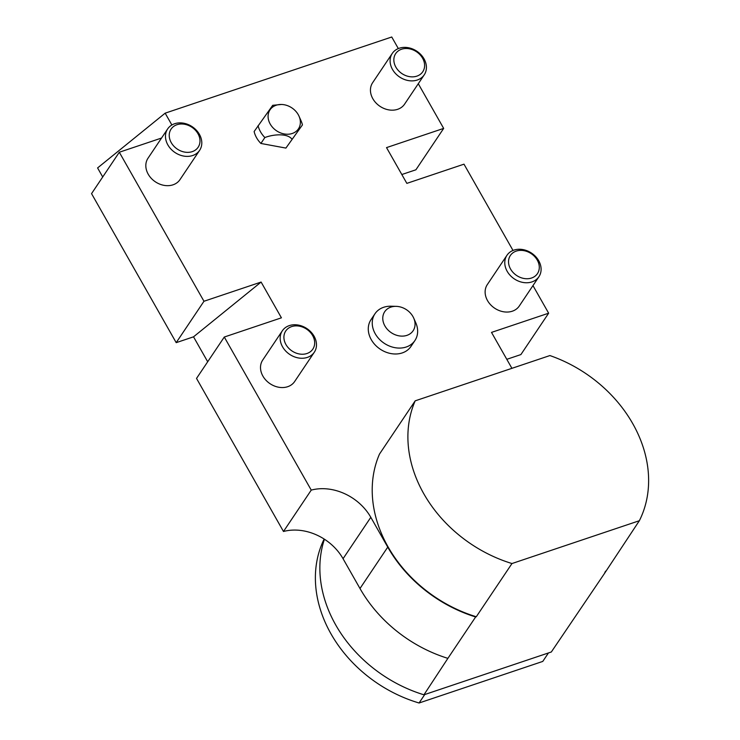 <?xml version="1.0" encoding="UTF-8"?>
<svg xmlns="http://www.w3.org/2000/svg" width="740" height="740" viewBox="0 0 740 740"><rect width="100%" height="100%" fill="white"/><g stroke="black" fill="none" stroke-linecap="round" stroke-linejoin="round"><path stroke-width="1.11" d="M299.043 116.245L301.097 120.897A24.041 19.379 -146.2 0 1 302.438 124.912L285.899 148.083L260.896 143.458A24.041 19.379 33.8 0 1 254.125 131.535L272.709 105.311L281.478 104.469A17.103 13.783 33.8 0 0 268.583 120.121A17.103 13.783 33.8 0 0 289.451 134.116A17.103 13.783 33.8 0 0 299.043 116.245A17.103 13.783 33.8 0 0 298.239 114.645A17.103 13.783 33.8 0 0 281.478 104.469M314.306 352.231L294.65 381.526A19.24 15.512 -146.2 0 1 270.035 383.69A19.24 15.512 -146.2 0 1 262.691 360.093L282.338 330.789A19.24 15.512 33.8 0 0 282.56 346.81A19.24 15.512 33.8 0 0 298.544 357.975A19.24 15.512 33.8 0 0 314.306 352.231A19.24 15.512 33.8 0 0 314.084 336.21A19.24 15.512 33.8 0 0 298.1 325.045A19.24 15.512 33.8 0 0 282.338 330.789M199.615 150.35L179.968 179.644A19.24 15.512 -146.2 0 1 155.354 181.809A19.24 15.512 -146.2 0 1 148.009 158.212L167.656 128.917A19.24 15.512 33.8 0 0 167.878 144.929A19.24 15.512 33.8 0 0 183.862 156.103A19.24 15.512 33.8 0 0 199.615 150.35A19.24 15.512 33.8 0 0 199.402 134.338A19.24 15.512 33.8 0 0 183.418 123.164A19.24 15.512 33.8 0 0 167.656 128.917M102.721 176.971L97.588 167.934L165.159 113.165L391.747 37L398.324 48.572M418.285 83.722L443.667 128.399L415.908 169.793L401.82 174.529M165.159 113.165L171.874 124.977M161.533 138.047L119.306 152.237L91.547 193.63L176.203 342.657L203.972 301.263L119.306 152.237M203.972 301.263L261.109 282.06L281.422 317.821L224.285 337.033L196.526 378.418L283.485 531.487L311.244 490.102L224.285 337.033M476.283 616.753L511.978 563.538A127.484 102.74 33.8 0 1 415.186 400.839L379.5 454.055A127.484 102.74 33.8 0 0 476.283 616.753L475.644 616.966A127.965 103.128 33.8 0 1 387.751 547.119L370.814 517.316A48.109 38.767 33.8 0 0 311.244 490.102M605.524 571.178A127.965 103.128 -146.2 0 1 604.312 573.722L639.36 520.72A127.484 102.74 33.8 0 0 549.903 355.561L415.186 400.839M511.913 368.326L491.508 332.399L548.645 313.196L520.886 354.58L506.798 359.316M443.667 128.399L386.53 147.612L406.852 183.372L463.989 164.169L513.005 250.453M532.966 285.603L548.645 313.196M424.233 74.851L404.586 104.146A19.24 15.512 -146.2 0 1 379.971 106.31A19.24 15.512 -146.2 0 1 372.627 82.714L392.274 53.419A19.24 15.512 33.8 0 0 392.487 69.431A19.24 15.512 33.8 0 0 408.48 80.595A19.24 15.512 33.8 0 0 424.233 74.851A19.24 15.512 33.8 0 0 424.02 58.839A19.24 15.512 33.8 0 0 408.027 47.665A19.24 15.512 33.8 0 0 392.274 53.419M538.914 276.732L519.267 306.027A19.24 15.512 -146.2 0 1 494.653 308.192A19.24 15.512 -146.2 0 1 487.309 284.595L506.955 255.291A19.24 15.512 33.8 0 0 507.178 271.312A19.24 15.512 33.8 0 0 523.162 282.476A19.24 15.512 33.8 0 0 538.914 276.732A19.24 15.512 33.8 0 0 538.702 260.711A19.24 15.512 33.8 0 0 522.708 249.546A19.24 15.512 33.8 0 0 506.955 255.291M374.976 313.751L371.008 319.661A24.041 19.379 33.8 0 0 380.184 349.151A24.041 19.379 33.8 0 0 410.95 346.45L414.918 340.539A24.041 19.379 -146.2 0 1 384.153 343.24A24.041 19.379 -146.2 0 1 374.976 313.751A24.041 19.379 -146.2 0 1 383.662 307.285A24.041 19.379 -146.2 0 1 391.081 306.212L396.168 306.351A17.103 13.783 33.8 0 0 390.887 307.109A17.103 13.783 33.8 0 0 384.615 325.415A17.103 13.783 33.8 0 0 405.871 335.673A17.103 13.783 33.8 0 0 413.725 318.126A17.103 13.783 33.8 0 0 396.168 306.351M387.751 547.119L359.992 588.513A127.965 103.128 33.8 0 0 447.885 658.36L423.937 694.805A127.484 102.74 -146.2 0 1 324.425 539.22M359.992 588.513L343.055 558.709A48.109 38.767 33.8 0 0 283.485 531.487M207.7 361.768L193.529 336.829L176.203 342.657M423.937 694.805L551.328 651.986L604.312 573.722M510.563 269.046A16.289 13.126 -146.2 0 1 523.966 250.666A16.289 13.126 -146.2 0 1 537.203 273.976A16.289 13.126 -146.2 0 1 510.563 269.046M395.882 67.164A16.289 13.126 -146.2 0 1 409.276 48.785A16.289 13.126 -146.2 0 1 422.522 72.094A16.289 13.126 -146.2 0 1 395.882 67.164M285.945 344.544A16.289 13.126 -146.2 0 1 299.349 326.164A16.289 13.126 -146.2 0 1 312.585 349.474A16.289 13.126 -146.2 0 1 285.945 344.544M171.264 142.663A16.289 13.126 -146.2 0 1 184.667 124.283A16.289 13.126 -146.2 0 1 197.904 147.593A16.289 13.126 -146.2 0 1 171.264 142.663M193.529 336.829L261.109 282.06M324.148 539.034A125.495 101.14 33.8 0 0 419.071 703L542.771 661.421L548.451 652.948M419.071 703L424.751 694.536M447.885 658.36L475.644 616.966M639.36 520.72L511.978 563.538M413.725 318.126L415.778 322.779A24.041 19.379 -146.2 0 1 414.918 340.539M258.084 125.624A24.041 19.379 -146.2 0 0 264.864 137.547L260.896 143.458M285.899 148.083L302.438 124.912M264.864 137.547C273.005 134.356 287.194 132.978 291.911 139.111M370.814 517.316L343.055 558.709"/></g></svg>
